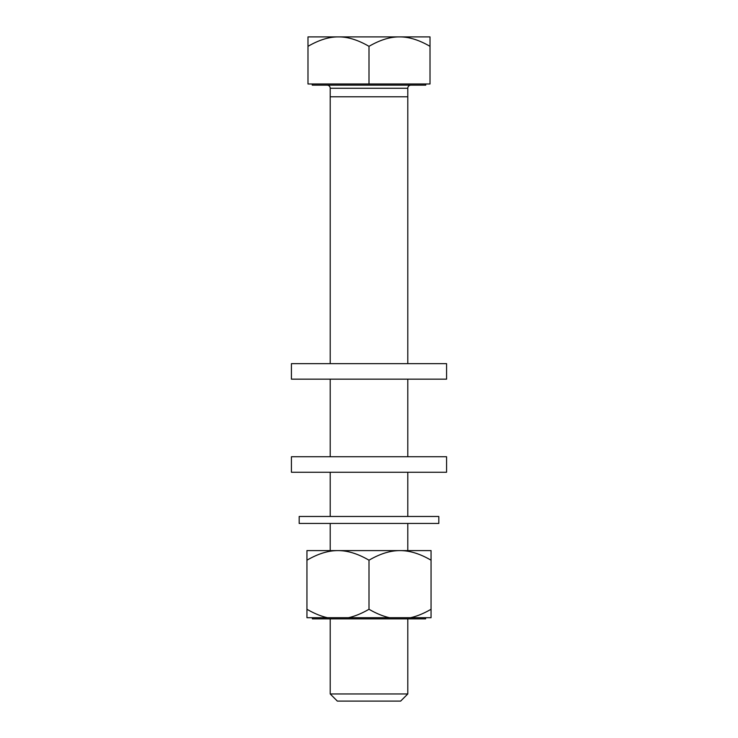 <?xml version="1.0" encoding="UTF-8"?>
<svg xmlns="http://www.w3.org/2000/svg" width="738" height="738" viewBox="0 0 738 738"><rect width="100%" height="100%" fill="white"/><g stroke="black" fill="none" stroke-linecap="round" stroke-linejoin="round"><path stroke-width="1.11" d="M407.791 618.868L407.791 693.96L400.651 701.1L337.349 701.1L330.209 693.96L330.209 618.868M330.209 550.603L330.209 523.454M330.209 516.471L330.209 472.255M330.209 456.739L330.209 379.166M330.209 363.649L330.209 88.256A3.1 3.1 0 0 0 327.109 85.156M407.791 550.603L407.791 523.454M407.791 516.471L407.791 472.255M407.791 456.739L407.791 379.166M407.791 363.649L407.791 88.256A3.1 3.1 0 0 1 410.891 85.156M407.791 693.96L330.209 693.96M425.743 83.984L425.743 85.156L312.257 85.156L312.257 83.984M307.986 46.337C319.01 39.944 329.176 36.799 338.493 36.9L307.986 36.9L307.986 83.984L430.014 83.984L430.014 36.9L399.507 36.9C408.834 36.808 419.009 39.953 430.014 46.337M338.493 36.9L399.507 36.9C390.162 36.808 379.996 39.953 369 46.337C357.995 39.953 347.819 36.808 338.493 36.9M369 83.984L369 46.337M400.651 701.1L337.349 701.1M330.209 96.789L407.791 96.789M446.573 363.649L291.427 363.649L291.427 379.166L446.573 379.166L446.573 363.649M446.573 456.739L291.427 456.739L291.427 472.255L446.573 472.255L446.573 456.739M438.815 516.471L299.185 516.471L299.185 523.454L438.815 523.454L438.815 516.471M425.632 617.706L425.632 618.868L312.368 618.868L312.368 617.706M306.943 560.207C317.995 553.758 328.336 550.557 337.967 550.603L400.033 550.603C390.393 550.557 380.052 553.758 369 560.207C357.958 553.758 347.616 550.566 337.967 550.603L306.943 550.603L306.943 617.706L431.057 617.706L431.057 609.265C423.815 613.462 416.961 616.276 410.485 617.706M431.057 550.603L400.033 550.603C409.673 550.566 420.014 553.758 431.057 560.207L431.057 550.603M389.572 617.706C383.096 616.276 376.242 613.462 369 609.265C361.758 613.462 354.895 616.276 348.428 617.706M327.515 617.706C321.039 616.276 314.176 613.462 306.943 609.265M369 609.265L369 560.207M431.057 609.265L431.057 560.207M407.791 88.256L330.209 88.256"/></g></svg>
